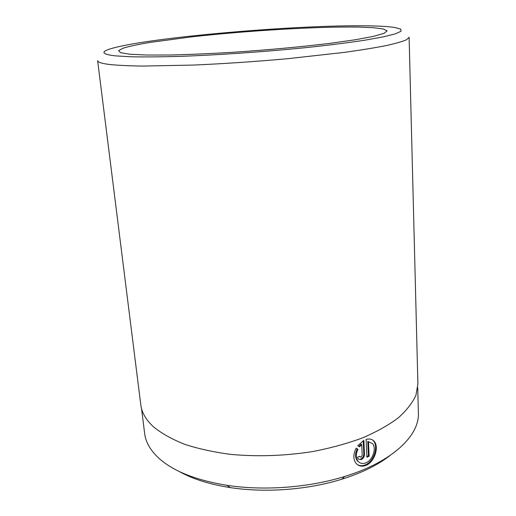 <?xml version="1.0" encoding="UTF-8"?>
<svg xmlns="http://www.w3.org/2000/svg" width="516" height="516" viewBox="0 0 516 516"><rect width="100%" height="100%" fill="white"/><g stroke="black" fill="none" stroke-linecap="round" stroke-linejoin="round"><path stroke-width="0.77" d="M366.128 439.464C369.437 438.51 372.075 439.084 374.048 441.186C379.312 446.475 374.868 461.833 366.147 465.297C362.2 466.864 358.897 466.283 356.246 463.562C353.067 459.433 353.047 454.286 356.182 448.114L357.975 449.307C355.634 454.183 355.705 458.221 358.181 461.427C360.271 463.568 362.89 464.019 366.038 462.775C373.003 460.027 376.699 447.804 372.417 443.515L368.488 441.748L369.127 456.247L366.921 457.234L366.128 439.464M357.382 464.6C359.82 465.974 362.503 466.051 365.444 464.826C374.145 461.381 378.609 446.011 373.332 440.735L372.3 439.8M358.181 461.427L357.485 460.956C355.008 457.757 354.937 453.719 357.272 448.849L357.975 449.307M364.502 454.39C364.412 456.795 363.322 458.531 361.239 459.614L358.246 459.072L357.523 457.163L359.891 456.254L360.129 456.899L361.116 457.073L362.219 455.331L361.716 444.586L359.562 446.862L357.788 445.669L363.87 440.406L364.502 454.39L363.799 453.932L363.2 440.78M360.536 459.143C362.619 458.066 363.709 456.331 363.799 453.932M359.994 456.686L359.471 456.473M417.734 387.748L418.373 412.923C419.611 435.433 392.579 461.833 344.752 476.442C309.032 487.62 263.934 491.013 226.943 485.304C194.964 480.048 171.854 470.631 157.606 457.053C149.956 449.578 145.641 441.728 144.648 433.505L141.519 408.517M115.745 55.896L131.161 56.779C144.519 57.044 160.695 56.908 179.671 56.379C219.5 54.973 268.707 51.503 311.013 47.091C331.388 44.84 349.248 42.557 364.586 40.242L383.098 36.92L395.269 33.888L401.042 31.263L400.738 29.122L394.901 27.503C389.058 26.593 380.434 26.045 369.03 25.858C298.719 24.478 146.434 37.552 110.224 48.904C100.323 52.026 102.162 54.354 115.745 55.896M409.111 37.229L406.679 39.668C402.603 41.486 395.753 43.467 386.116 45.602C374.893 47.801 361.155 50.039 344.914 52.309L287.78 58.689C255.626 61.585 224.325 63.707 193.881 65.055L142.474 66.074C128.806 65.861 117.835 65.332 109.56 64.5C101.742 63.52 97.763 62.236 97.627 60.649L140.784 404.757C141.719 412.542 146.022 419.966 153.697 427.016C161.702 433.485 171.983 439.232 184.541 444.27C198.292 448.759 213.695 452.132 230.742 454.383C257.684 456.853 285.129 455.892 313.077 451.5C330.969 447.998 347.487 443.45 362.645 437.852C376.712 431.769 388.6 425.094 398.307 417.825C406.627 410.368 412.516 402.809 415.973 395.146L417.895 383.923L409.111 37.229M390.077 455.505C377.906 464.993 361.832 472.888 341.856 479.196C307.962 489.826 265.321 493.032 230.213 487.588C209.522 484.337 192.449 478.932 179 471.372M358.865 446.392L361.013 444.128L361.716 444.586M357.272 448.849L356.175 448.114M366.889 456.473L368.424 455.789L367.785 441.296L368.488 441.748M368.424 455.789L369.127 456.247M358.71 27.084L373.59 27.716L383.369 28.986L387.103 30.876L383.988 33.359L373.52 36.352L355.666 39.7L331.02 43.215C302.37 46.756 267.436 49.994 232.548 52.309C209.69 53.664 188.85 54.561 170.035 55.012L146.467 55.031L129.819 54.225L120.57 52.697L118.603 50.6L123.356 48.098C129.522 46.285 138.256 44.408 149.556 42.473L191.513 36.875C247.041 30.663 317.862 26.381 358.71 27.084M373.332 440.735L374.048 441.186M359.433 456.434L360.129 456.899M341.856 479.196L344.752 476.442M230.213 487.588L226.943 485.304"/></g></svg>
